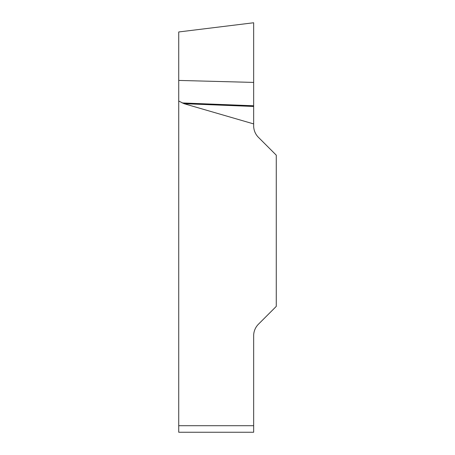 <?xml version="1.0" encoding="UTF-8"?>
<svg xmlns="http://www.w3.org/2000/svg" width="455" height="455" viewBox="0 0 455 455"><rect width="100%" height="100%" fill="white"/><g stroke="black" fill="none" stroke-linecap="round" stroke-linejoin="round"><path stroke-width="0.34" stroke-dasharray="2.27 1.71" d="M253.657 432.25L253.657 425.709L178.73 425.709L178.73 101.027L184.053 103.694L253.657 123.914L253.657 22.761L253.657 82.418L178.73 80.427L178.73 31.964L178.73 101.027M253.657 425.709L253.657 335.767A16.346 16.346 0 0 1 258.44 324.21L276.27 306.38L276.27 155.172L258.44 137.342A16.346 16.346 0 0 1 253.657 125.785L253.657 123.914M178.73 425.709L178.73 432.25M253.657 105.782L182.097 102.938M253.657 106.459L184.053 103.694M253.657 71.805L253.657 29.33C253.657 20.64 253.657 20.64 253.657 29.33L253.657 71.805"/><path stroke-width="0.68" d="M178.73 101.027L178.73 31.964L178.73 80.427L253.657 82.418L253.657 22.761L253.657 123.914L184.053 103.694L178.73 101.027L178.73 425.709L253.657 425.709L253.657 432.25L178.73 432.25L178.73 425.709M253.657 123.914L253.657 125.785A16.346 16.346 0 0 0 258.44 137.342L276.27 155.172L276.27 306.38L258.44 324.21A16.346 16.346 0 0 0 253.657 335.767L253.657 425.709M178.73 432.25L253.657 432.25M253.657 105.782L182.097 102.938M253.657 106.459L184.053 103.694M178.73 31.964L253.657 22.761"/></g></svg>
